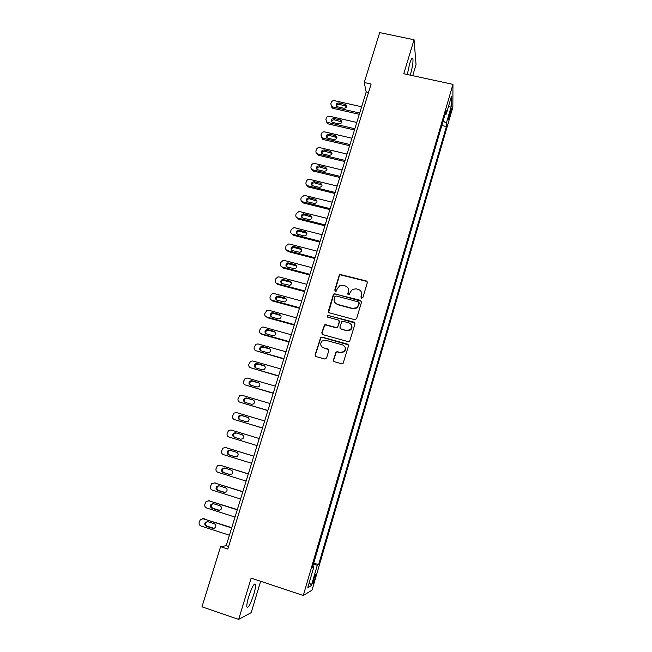 <?xml version="1.0" encoding="UTF-8"?>
<svg xmlns="http://www.w3.org/2000/svg" width="652" height="652" viewBox="0 0 652 652"><rect width="100%" height="100%" fill="white"/><g stroke="black" fill="none" stroke-linecap="round" stroke-linejoin="round"><path stroke-width="0.98" d="M361.624 298.208L362.903 297.491L367.312 282.715L366.31 280.955L340.026 274.427L339.211 275.356L334.761 290.026L335.446 291.257L336.212 291.159L337.296 288.64L339.676 285.788L343.115 285.397L345.218 285.951C347.866 286.937 348.918 288.812 348.38 291.574L347.809 293.49L348.502 294.72L349.317 294.598L350.352 292.096L352.52 289.358L356.188 288.844L358.307 289.406C360.963 290.393 362.031 292.275 361.493 295.046L360.923 296.97L361.624 298.208M253.742 594.526C255.16 589.685 255.755 586.327 255.511 584.469C254.264 582.798 251.974 586.922 248.64 596.841C247.206 601.714 246.611 605.089 246.847 606.947C248.151 608.52 250.45 604.38 253.742 594.526M410.222 75.143L410.524 74.181C412.463 67.221 413.262 62.062 412.92 58.713C412.325 57.131 411.208 58.924 409.562 64.067L407.304 74.515M314.965 578.552L315.821 574.388C315.527 573.776 314.777 575.423 313.555 579.31L312.699 583.483C312.993 584.07 313.751 582.432 314.965 578.552M333.449 359.912L334.443 361.738L341.632 363.751L343.107 363.36L348.486 345.927L347.483 344.117L322.015 337.084L320.727 337.328L315.128 354.778L316.106 356.587L324.729 359.007L326.57 357.981L328.73 350.817L327.736 348.999L323.465 347.818C320.279 346.073 319.871 343.791 322.243 340.955L325.747 340.254L342.52 344.892C345.593 346.465 346.114 348.681 344.085 351.534L340.254 352.487L337.443 351.705L336.041 352.039L333.449 359.912L333.816 361.371M412.708 75.681L416.041 64.581L414.061 39.748L403.767 73.749L452.953 84.361L303.294 595.488L251.15 578.12L238.665 619.4L201.973 606.816L220.58 546.694L227.825 549.074L371.118 84.018L364.24 82.511L366.188 91.973L226.187 545.683L220.58 546.694M414.061 39.748L379.684 32.6L364.24 82.511M354.761 319.692L356.603 318.673L361.526 302.137L360.523 300.36L334.077 293.759L333.359 294.631L328.388 311.045L329.366 312.821L354.761 319.692M355.03 323.946L349.635 341.298L348.225 341.632L322.764 334.623L321.778 332.822L324.517 324.932L325.764 324.712L336.041 327.524L337.345 327.271L337.875 326.505L339.293 321.803L338.306 320.01L327.614 317.108L327.361 315.291L354.028 322.153L355.03 323.946M450.328 110.742L448.372 119.414L450.336 114.336L451.469 108.452L450.328 110.742M452.953 84.361L452.863 107.164L312.039 590.15L303.294 595.488M445.055 114.369L446.245 114.124L446.196 110.473L312.487 567.395L313.881 566.767L312.821 566.27M446.245 114.124L451.404 96.488L451.404 105.86L446.359 123.122L443.107 121.044M441.795 125.51L446.408 126.553L446.359 123.122M446.408 126.553L318.608 564.648L317.304 565.235L311.363 585.586L307.777 587.648L313.881 566.767M238.665 619.4L251.175 612.676L260.621 581.274M368.51 92.486L366.188 91.973M228.624 546.482L226.187 545.683M313.751 563.075L318.608 564.648M313.376 564.355L317.304 565.235M448.478 106.504L451.404 105.86M311.363 585.586L309.292 582.456M361.053 297.801L361.64 295.389L361.404 292.178M348.225 288.526L348.543 291.917L347.964 294.362M367.337 281.998L366.44 281.314L340.205 274.794L339.39 275.714L334.941 290.939M361.526 301.33L335.364 293.954L334.264 294.093L333.547 294.965L328.649 312.365M359.081 303.139L358.388 301.9L336.139 295.975L334.859 296.684L334.248 298.697C333.702 301.46 334.753 303.351 337.394 304.354L352.618 308.429L356.701 307.671L358.478 305.169L359.097 302.618M334.737 302.414L337.394 304.354M359.236 303.465L358.633 305.486L356.848 307.98L352.773 308.746L337.573 304.671M339.227 320.8L339.472 322.096L337.524 327.557L336.228 327.809L325.959 325.006L324.72 325.226L321.99 333.099L322.112 334.24M354.998 323.017L328.396 315.454L327.557 315.592L327.157 316.839M346.758 330.45L350.409 329.643C352.626 326.807 352.161 324.566 349.007 322.919L343.107 321.314L341.811 321.566L339.855 327.043L340.849 328.836L346.929 330.735L350.564 329.928C352.096 328.437 352.39 326.766 351.444 324.908M340.108 328.355L340.849 328.836M346.929 330.735L341.02 329.121M344.786 346.587C345.91 348.429 345.731 350.157 344.256 351.778L340.434 352.732L337.63 351.95L336.228 352.284L333.637 360.148M328.575 349.627L323.465 347.818M348.396 344.859L322.218 337.353L320.939 337.597L315.348 355.014L315.552 356.285M359.692 113.032L332.593 106.912L331.803 106.594L330.776 103.839L331.167 102.592C331.795 101.125 332.919 100.489 334.541 100.693L361.615 106.781M359.301 114.304L333.017 108.354L332.235 108.036L331.094 105.942M346.66 106.439L339.276 104.32C337.801 104.181 336.88 104.793 336.505 106.178M337.622 106.846L343.881 108.256C346.579 107.914 347.231 106.683 345.837 104.581L338.869 102.869C336.139 103.244 335.503 104.483 336.97 106.578L337.622 106.846M354.843 128.737L327.092 122.291L325.878 119.406L326.269 118.159C326.905 116.684 328.029 116.048 329.651 116.26L356.783 122.446M354.468 129.952L328.143 123.896L326.22 121.549M341.803 121.989L334.419 119.854C332.895 119.707 331.966 120.359 331.632 121.794M332.74 122.454L339.007 123.896C341.803 123.472 342.414 122.209 340.825 120.098L333.987 118.452C331.159 118.9 330.572 120.172 332.227 122.266L332.74 122.454M349.969 144.54L322.365 138.061L320.955 135.07L321.346 133.815C321.982 132.323 323.115 131.688 324.745 131.908L351.917 138.208M349.611 145.689L323.237 139.528L321.314 137.262M336.913 137.629L329.529 135.477C327.964 135.339 327.027 136.007 326.725 137.499M327.826 138.151L334.101 139.618C337.011 139.112 337.557 137.816 335.756 135.714L329.081 134.125C326.155 134.662 325.617 135.966 327.483 138.045L327.826 138.151M345.063 160.425L317.63 153.921C316.22 153.334 315.674 152.307 316 150.824L316.399 149.561C317.035 148.061 318.168 147.425 319.798 147.645L347.027 154.059M344.729 161.517L318.119 155.2L316.383 153.057M331.998 153.359L324.614 151.191C322.993 151.052 322.055 151.753 321.803 153.301M322.879 153.945L329.17 155.437C332.186 154.834 332.675 153.505 330.654 151.435L324.15 149.895C321.118 150.522 320.637 151.851 322.716 153.896L322.879 153.945M340.132 176.407L312.83 169.838C311.289 169.3 310.686 168.249 311.012 166.667L311.411 165.396C312.055 163.896 313.196 163.253 314.826 163.481L342.113 170.001M339.814 177.442L313.335 171.069L311.428 168.958M327.043 169.17L319.667 166.993C317.997 166.863 317.059 167.597 316.848 169.202M325.503 167.262L325.967 168.509L325.478 167.262L319.178 165.755C316.065 166.464 315.641 167.825 317.907 169.83L324.24 171.346C327.337 170.628 327.752 169.267 325.503 167.262L325.478 167.262M335.169 192.487L307.817 185.804C306.277 185.258 305.674 184.19 306 182.601L306.407 181.329C306.994 179.895 308.078 179.243 309.635 179.365L337.157 186.04M334.867 193.465L308.347 186.977L306.448 184.956M322.064 185.078L314.525 182.862C312.878 182.837 311.998 183.619 311.868 185.201M312.903 185.804L319.447 187.385C322.406 186.496 322.756 185.111 320.499 183.236L314.019 181.672C311.02 182.519 310.654 183.897 312.903 185.804M330.181 208.656L302.781 201.859C301.232 201.313 300.629 200.237 300.963 198.64L301.363 197.352L304.37 195.355L332.178 202.177M329.896 209.577L303.327 202.976L301.444 201.052M317.043 201.069L309.325 198.827C307.72 198.925 306.905 199.748 306.872 201.297M307.874 201.875L314.631 203.505C317.434 202.47 317.72 201.069 315.486 199.308L308.795 197.695C305.951 198.681 305.641 200.074 307.874 201.875M325.161 224.924L297.703 218.012C296.163 217.458 295.552 216.374 295.886 214.761L296.293 213.465L299.072 211.46L327.174 218.412M324.9 225.788L298.274 219.072L296.415 217.255M311.99 217.149L304.101 214.907C302.544 215.119 301.794 215.983 301.843 217.491M302.813 218.037L309.781 219.7C312.422 218.542 312.642 217.132 310.45 215.478L303.555 213.823C300.857 214.94 300.613 216.342 302.813 218.037M320.108 241.297L292.601 234.264C291.053 233.693 290.45 232.601 290.784 230.987L291.2 229.683L293.759 227.67L294.647 227.752L322.137 234.736M319.863 242.088L293.196 235.266L292.601 234.264M306.905 233.318L298.852 231.093C297.345 231.411 296.66 232.316 296.79 233.791M297.719 234.304L304.892 235.975C307.377 234.712 307.54 233.302 305.372 231.745L298.29 230.066C295.739 231.289 295.552 232.699 297.719 234.304M315.03 257.76L287.475 250.604C285.918 250.034 285.315 248.934 285.657 247.304L286.065 245.991L288.428 244.003L289.529 244.06L317.068 251.159M314.802 258.494L288.078 251.55L287.475 250.604M301.778 249.586L293.587 247.385C292.12 247.809 291.501 248.738 291.721 250.189M292.601 250.661L299.961 252.34C302.292 250.987 302.398 249.577 300.279 248.102L293.001 246.423C290.605 247.736 290.466 249.145 292.601 250.661M309.92 274.321L282.308 267.051C280.759 266.464 280.148 265.356 280.49 263.718L280.906 262.397L283.074 260.433L284.378 260.458L311.966 267.679M309.716 274.989L282.944 267.939L282.308 267.051M296.611 265.935L288.306 263.783C286.88 264.296 286.318 265.266 286.627 266.692M287.45 267.116L294.989 268.787C297.173 267.369 297.23 265.959 295.144 264.565L287.695 262.886C285.437 264.264 285.356 265.682 287.45 267.116M304.777 290.979L277.116 283.587C275.56 283.001 274.957 281.884 275.299 280.23L275.714 278.909L277.711 276.978L279.195 276.961L306.839 284.305M304.59 291.591L277.768 284.419L277.116 283.587M291.403 282.381L283.001 280.295C281.615 280.89 281.118 281.892 281.509 283.294M282.267 283.669L289.969 285.323C292.023 283.848 292.023 282.446 289.985 281.118L282.365 279.447C280.246 280.898 280.213 282.3 282.267 283.669M299.602 307.744L271.892 300.23C270.335 299.635 269.724 298.502 270.075 296.839L270.498 295.511L272.324 293.628L273.987 293.563L301.68 301.028M299.439 308.29L272.569 300.996L271.892 300.23M286.163 298.926L277.679 296.904C276.326 297.589 275.894 298.624 276.375 300.002M277.059 300.327L284.9 301.966C286.831 300.442 286.798 299.04 284.785 297.777L277.027 296.114C275.022 297.614 275.03 299.015 277.059 300.327M294.402 324.606L266.635 316.97C265.071 316.367 264.467 315.226 264.818 313.555L266.929 310.385L268.746 310.262L296.489 317.85M294.256 325.087L267.328 317.679L266.635 316.97M280.865 315.56L273.824 313.506L272.34 313.612C271.02 314.386 270.645 315.454 271.216 316.815M271.811 317.076L278.217 318.844L279.789 318.698C281.607 317.133 281.534 315.747 279.561 314.533L273.155 312.781L271.664 312.895C269.773 314.427 269.822 315.829 271.811 317.076M289.17 341.575L261.346 333.808C259.781 333.196 259.178 332.047 259.529 330.368L261.509 327.239L263.465 327.06L291.265 334.778M289.04 341.99L262.063 334.46L261.346 333.808M275.535 332.292L268.583 330.271L266.986 330.425C265.682 331.281 265.364 332.381 266.049 333.734M266.538 333.938L272.96 335.723L274.639 335.527C276.35 333.938 276.244 332.561 274.305 331.395L267.89 329.61L266.285 329.765C264.5 331.338 264.582 332.724 266.538 333.938M283.897 358.641L256.032 350.752C254.459 350.132 253.856 348.975 254.215 347.28L256.081 344.199L258.159 343.963L286.008 351.803M283.791 358.991L256.032 350.752M270.156 349.13L263.302 347.141L261.607 347.345C260.319 348.282 260.067 349.415 260.857 350.752M261.224 350.89L267.662 352.708L269.439 352.471C271.061 350.849 270.922 349.48 269.015 348.355L262.585 346.538L260.882 346.742C259.194 348.347 259.3 349.725 261.224 350.89M278.6 375.821L250.678 367.801C249.105 367.166 248.502 366 248.86 364.297L250.621 361.257L252.821 360.972L280.727 368.934M278.51 376.098L250.678 367.801M264.728 366.065L257.996 364.109L256.203 364.362C254.932 365.389 254.745 366.563 255.641 367.867M255.886 367.956L262.332 369.798L264.199 369.505C265.739 367.875 265.576 366.514 263.701 365.413L257.255 363.572L255.462 363.824C253.848 365.446 253.995 366.823 255.886 367.956M273.269 393.099L245.291 384.949C243.718 384.313 243.114 383.132 243.473 381.42L245.152 378.421L247.45 378.078L275.405 386.171M273.204 393.311L245.291 384.949M259.252 383.107L252.65 381.184L250.784 381.485C249.52 382.602 249.398 383.808 250.417 385.087M250.515 385.12L256.969 386.995L258.917 386.652C260.384 385.006 260.197 383.653 258.347 382.585L251.892 380.711L250.018 381.012C248.485 382.651 248.648 384.02 250.515 385.12M267.907 410.483L239.879 402.202C238.298 401.559 237.695 400.369 238.061 398.641L239.651 395.691L242.047 395.291L270.05 403.515M267.858 410.621L239.879 402.202M252.96 399.855L246.497 397.956L244.541 398.299C243.082 399.953 243.269 401.314 245.103 402.39L251.574 404.297L253.595 403.906C254.989 402.251 254.785 400.898 252.96 399.855L247.279 398.364L245.331 398.706C244.076 399.92 244.019 401.159 245.176 402.406M262.503 427.973L234.427 419.562C232.845 418.91 232.242 417.712 232.609 415.976L234.125 413.066L236.611 412.61L264.671 420.964M262.487 428.046L234.427 419.562M248.135 417.516L241.868 415.65L239.863 416.033C238.599 417.37 238.624 418.641 239.944 419.847M239.667 419.758L246.146 421.697L248.233 421.273C249.569 419.603 249.341 418.25 247.54 417.231L241.061 415.3L239.048 415.691C237.646 417.353 237.85 418.714 239.667 419.758M228.942 437.027L257.075 445.577L228.942 437.027C227.361 436.367 226.757 435.161 227.124 433.409L228.583 430.54L231.142 430.035L259.252 438.519M242.405 434.843L236.431 433.034L234.361 433.466C233.049 435.031 233.22 436.359 234.867 437.443M234.198 437.239L240.686 439.212L242.829 438.739C244.117 437.06 243.864 435.723 242.088 434.721L235.6 432.757L233.522 433.189C232.177 434.86 232.397 436.212 234.198 437.239M253.815 456.147L226.252 447.72M251.607 463.287L223.424 454.607C221.843 453.931 221.232 452.716 221.607 450.956L223.008 448.12L225.633 447.565L253.799 456.188M230.506 450.442L228.828 450.997C227.54 452.675 227.776 454.02 229.545 455.031L235.731 456.93M228.689 454.835L235.193 456.832L237.385 456.327C238.624 454.631 238.363 453.295 236.603 452.317L230.099 450.32L227.972 450.785C226.676 452.472 226.912 453.816 228.689 454.835L229.545 455.031M248.347 473.849L220.294 465.235M246.114 481.103L217.874 472.284C216.285 471.608 215.682 470.377 216.056 468.609L217.401 465.805L220.099 465.202L248.314 473.963M224.72 468.038L223.269 468.641C222.03 470.32 222.283 471.665 224.035 472.659L230.449 474.664M223.147 472.529L229.667 474.566L231.908 474.012C233.098 472.317 232.821 470.988 231.085 470.019L224.573 467.989L222.389 468.495C221.134 470.19 221.395 471.535 223.147 472.529L224.035 472.659M242.854 491.665L214.418 482.92M240.58 499.033L212.283 490.084C210.694 489.391 210.091 488.152 210.474 486.368L211.77 483.597L214.524 482.953L242.797 491.852M219.007 485.773L216.774 486.31C215.567 488.014 215.836 489.35 217.572 490.345L224.101 492.407L226.391 491.82C227.54 490.117 227.255 488.788 225.535 487.826L219.007 485.773L217.678 486.384C216.48 488.079 216.749 489.416 218.477 490.402L225.087 492.48M237.32 509.587L208.616 500.728M235.013 517.077L206.66 507.981C205.07 507.28 204.467 506.033 204.85 504.24L206.105 501.502L208.917 500.809L237.238 509.848M213.22 503.613L212.063 504.24C210.898 505.944 211.183 507.272 212.894 508.25L219.675 510.402M211.965 508.258L218.51 510.361L220.832 509.734C221.949 508.03 221.647 506.702 219.944 505.748L213.4 503.662L211.126 504.24C209.96 505.944 210.237 507.28 211.965 508.258L212.894 508.25M231.753 527.623L202.78 518.666M229.406 535.235L201.003 526.001C199.414 525.284 198.811 524.029 199.194 522.228L200.409 519.514L203.277 518.78L231.656 527.957M207.434 521.584L206.415 522.203C205.282 523.915 205.576 525.243 207.279 526.213L214.223 528.422M206.317 526.294L212.878 528.422L215.242 527.77C216.317 526.058 216.016 524.73 214.321 523.784L207.768 521.665L205.453 522.276C204.32 523.988 204.614 525.325 206.317 526.294L207.279 526.213M449.342 114.116L450.336 114.336M448.682 116.928L449.521 117.115M332.593 106.912L333.017 108.354M339.276 104.32L338.869 102.869M345.503 105.73L345.12 104.271M327.695 122.503L328.143 123.896M334.419 119.854L333.987 118.452M340.662 121.28L340.254 119.878M322.764 138.191L323.237 139.528M329.529 135.477L329.081 134.125M335.78 136.928L335.356 135.583M317.817 153.97L318.298 155.249M324.614 151.191L324.15 149.895M330.874 152.666L330.434 151.378M312.83 169.838L313.335 171.069M319.667 166.993L319.178 165.755M307.817 185.804L308.347 186.977M314.696 182.894L314.191 181.704M320.98 184.426L320.499 183.236M302.781 201.859L303.327 202.976M309.692 198.884L309.162 197.752M315.992 200.441L315.486 199.308M297.703 218.012L298.274 219.072M304.655 214.973L304.109 213.897M310.971 216.554L310.45 215.478M299.594 231.15L299.032 230.132M305.918 232.756L305.372 231.745M294.5 247.426L293.913 246.464M300.841 249.064L300.279 248.102M289.382 263.799L288.771 262.895M295.723 265.462L295.144 264.565M284.223 280.27L283.596 279.423M290.588 281.957L289.985 281.118M279.04 296.839L278.396 296.049M285.413 298.559L284.785 297.777M273.824 313.506L273.155 312.781M280.213 315.25L279.561 314.533M268.583 330.271L267.89 329.61M274.973 332.047L274.305 331.395M263.302 347.141L262.585 346.538M269.708 348.95L269.015 348.355M257.996 364.109L257.255 363.572M264.41 365.951L263.701 365.413M252.65 381.184L251.892 380.711M259.08 383.05L258.347 382.585M247.279 398.364L246.497 397.956M241.868 415.65L241.061 415.3M248.013 417.435L247.54 417.231M236.431 433.034L235.6 432.757M225.633 447.565L226.505 447.785M220.099 465.202L220.987 465.357M230.376 474.664L229.667 474.566M214.524 482.953L215.437 483.034M218.477 490.402L217.572 490.345M224.989 492.456L224.101 492.407M208.917 500.809L209.854 500.826M219.414 510.337L218.51 510.361M203.277 518.78L204.239 518.723M213.807 528.332L212.878 528.422M254.386 584.086L255.511 584.469M411.885 58.493L412.92 58.713M331.803 106.594L332.235 108.036M346.22 106.031L345.837 104.581M327.092 122.291L327.54 123.676M341.224 121.5L340.825 120.098M322.365 138.061L322.838 139.406M336.179 137.067L335.756 135.714M317.63 153.921L318.119 155.2M331.094 152.731L330.654 151.435M314.525 182.862L314.019 181.672M309.325 198.827L308.795 197.695M304.101 214.907L303.555 213.823M298.852 231.093L298.29 230.066M293.587 247.385L293.001 246.423M288.306 263.783L287.695 262.886M283.001 280.295L282.365 279.447M277.679 296.904L277.027 296.114M272.34 313.612L271.664 312.895M266.986 330.425L266.285 329.765M261.607 347.345L260.882 346.742M256.203 364.362L255.462 363.824M250.784 381.485L250.018 381.012M245.331 398.706L244.541 398.299M239.863 416.033L239.048 415.691M234.361 433.466L233.522 433.189M228.828 450.997L227.972 450.785M223.269 468.641L222.389 468.495M217.678 486.384L216.774 486.31M212.063 504.24L211.126 504.24M206.415 522.203L205.453 522.276"/></g></svg>
